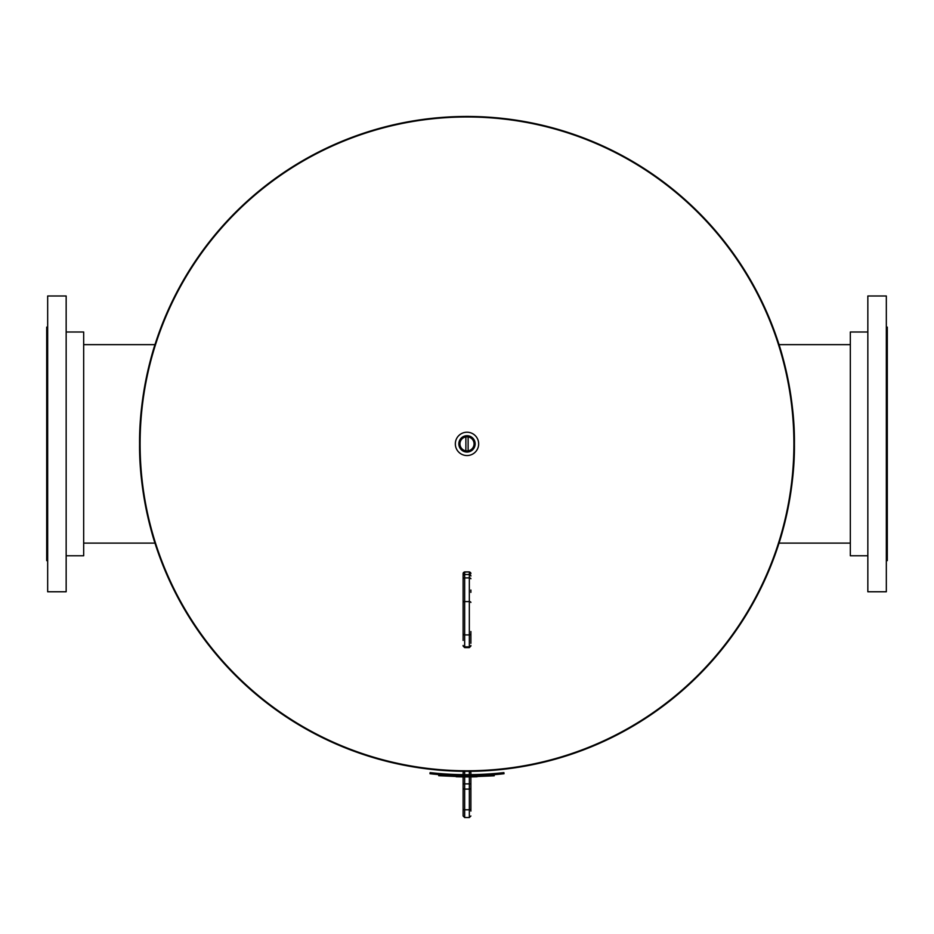 <?xml version="1.0" encoding="UTF-8"?>
<svg xmlns="http://www.w3.org/2000/svg" width="934" height="934" viewBox="0 0 934 934"><rect width="100%" height="100%" fill="white"/><g stroke="black" fill="none" stroke-linecap="round" stroke-linejoin="round"><path stroke-width="1.4" d="M83.675 344.646L154.974 344.646L155.359 343.455C155.663 342.416 139.049 389.84 139.575 443.708C138.944 497.343 155.616 545.304 155.359 544.312L154.974 543.121L83.675 543.121M850.325 543.121L779.026 543.121L778.641 544.312C778.361 545.363 795.067 497.308 794.425 443.638C794.997 390.319 778.372 342.404 778.641 343.455L779.108 344.879M698.153 212.73L698.527 212.357A327.425 327.425 0 0 0 139.575 443.883A327.425 327.425 0 0 0 769.499 569.215A327.425 327.425 0 0 0 698.574 212.392L698.188 212.765M793.9 443.883A326.9 326.9 0 0 1 467 770.784A326.9 326.9 0 0 1 140.1 443.883A326.9 326.9 0 0 1 467 116.984A326.9 326.9 0 0 1 793.9 443.883A326.9 326.9 0 0 0 467 116.984M461.384 437.953A8.172 8.172 0 0 0 461.069 449.499A8.172 8.172 0 0 0 472.616 449.814A8.172 8.172 0 0 0 472.931 438.268A8.172 8.172 0 0 0 461.384 437.953M461.559 438.139A7.916 7.916 0 0 0 461.256 449.324A7.916 7.916 0 0 0 472.441 449.628A7.916 7.916 0 0 0 472.744 438.443A7.916 7.916 0 0 0 461.559 438.139M462.155 438.758A7.052 7.052 0 0 0 461.875 448.729A7.052 7.052 0 0 0 471.845 449.009A7.052 7.052 0 0 0 472.125 439.038A7.052 7.052 0 0 0 462.155 438.758M475.021 452.36A11.675 11.675 0 0 0 475.476 435.863A11.675 11.675 0 0 0 458.979 435.407A11.675 11.675 0 0 0 458.524 451.904A11.675 11.675 0 0 0 475.021 452.36M66.162 332.002L83.675 332.002L83.675 555.765L66.162 555.765M47.669 295.996L47.669 591.771L66.162 591.771L66.162 295.996L47.669 295.996M47.669 327.133L46.7 327.133L46.7 560.634L47.669 560.634M867.838 555.765L850.325 555.765L850.325 332.002L867.838 332.002M886.331 591.771L886.331 295.996L867.838 295.996L867.838 591.771L886.331 591.771M886.331 560.634L887.3 560.634L887.3 327.133L886.331 327.133M468.121 450.842L468.121 436.925M465.879 436.925L465.879 450.842M469.335 774.671L469.335 771.309L464.665 771.309A1.553 1.553 0 0 0 463.112 772.873L463.112 774.648M470.888 800.742L470.888 811.086L470.888 800.742M470.888 776.89L470.888 808.751A1.553 1.039 180 0 1 469.335 809.79L464.665 809.79L464.665 817.542L463.112 815.989L463.112 776.89M470.888 774.648L470.888 772.873L470.888 774.648M463.112 811.086L463.112 808.751A1.553 1.039 0 0 0 464.665 809.79L464.665 789.102L469.335 789.102L469.335 783.895L464.665 783.895L464.665 789.102A1.553 1.039 0 0 1 463.112 788.062L463.112 784.583M469.335 771.309A1.553 1.553 0 0 1 470.888 772.873A1.553 1.553 0 0 0 469.335 771.309A1.553 1.553 0 0 1 470.888 772.873M464.665 771.309A1.553 1.553 0 0 0 463.112 772.873A1.553 1.553 0 0 1 464.665 771.309L464.665 774.671M470.888 592.378L470.888 590.019M470.888 631.524L470.888 643.328M470.888 640.42L470.888 632.178M463.112 640.42L463.112 592.378M463.112 589.167L463.112 590.848M463.112 600.76L463.112 632.341M464.665 647.612L469.335 647.612L469.335 601.601L464.665 601.601A1.553 0.817 0 0 0 463.112 602.418L463.112 573.453L464.665 571.9L469.335 571.9L464.665 572.063L464.665 647.612L463.112 646.048M463.112 575.122L463.112 576.021A1.553 1.494 180 0 1 464.665 574.527L469.335 574.527L469.335 571.9L470.888 573.453M467.21 775.792L494.121 774.683L494.214 775.804L467.21 776.913L467.21 775.792M456.212 775.617L456.177 776.738A333.029 333.029 0 0 0 466.463 776.913L438.711 775.71L438.805 774.601L466.463 775.792L466.463 776.913A333.029 333.029 0 0 0 477.099 776.761L477.076 775.64M504.021 773.726A331.909 331.909 0 0 1 429.979 773.726L430.107 772.616A330.788 330.788 0 0 0 503.893 772.616L504.021 773.726M470.888 783.895L469.335 783.895L469.335 776.913M464.665 776.913L464.665 783.895L463.112 783.895M464.665 817.542L469.335 817.542L469.335 789.102A1.553 1.039 180 0 0 470.888 788.062M470.888 645.452A1.553 1.401 0 0 1 469.335 646.853L464.665 646.853A1.553 1.401 0 0 1 463.112 645.452M470.888 602.418A1.553 0.817 180 0 0 469.335 601.601L469.335 577.913L464.665 577.913A1.553 0.817 0 0 0 463.112 578.73M470.888 578.73A1.553 0.817 180 0 0 469.335 577.913L469.335 574.527A1.553 1.494 180 0 1 470.888 576.021M470.888 633.521A1.553 1.401 180 0 1 469.335 634.922L464.665 634.922A1.553 1.401 0 0 1 463.112 633.521M470.888 573.546A1.553 1.494 180 0 0 469.335 572.063M464.665 572.063A1.553 1.494 180 0 0 463.112 573.546M850.325 344.646L779.026 344.646M469.335 817.542L470.888 815.989M469.335 647.612L470.888 646.048"/></g></svg>
